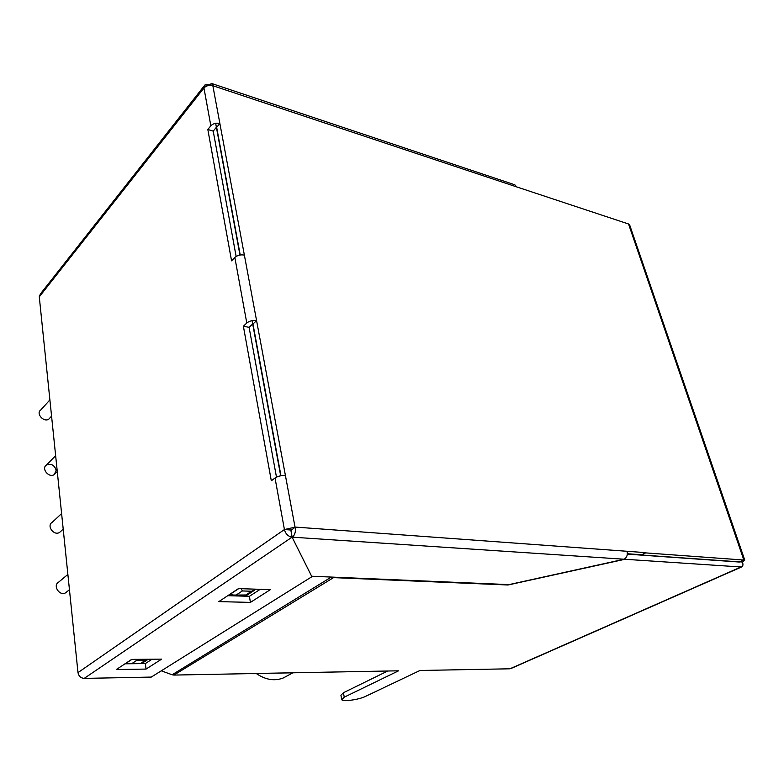 <?xml version="1.0" encoding="UTF-8"?>
<svg xmlns="http://www.w3.org/2000/svg" width="784" height="784" viewBox="0 0 784 784"><rect width="100%" height="100%" fill="white"/><g stroke="black" fill="none" stroke-linecap="round" stroke-linejoin="round"><path stroke-width="1.18" d="M49.97 417.872L48.912 419.019C43.992 422.929 35.496 413.452 40.788 409.954L49.902 399.899M56.183 470.263L54.312 474.506C49.02 478.436 40.846 468.46 46.501 464.971C51.225 463.324 54.459 465.088 56.183 470.263M60.897 531.238L59.672 532.356C53.969 536.256 46.207 525.721 52.244 522.271L61.613 513.579M66.983 591.704L65.699 592.743C59.584 596.585 52.332 585.403 58.761 582.051L67.875 574.417M739.675 561.893L627.327 554.004M280.682 475.8L252.066 320.646M239.963 255.035L215.659 123.294M256.495 673.681C265.727 679.895 274.665 681.316 283.318 677.954L286.944 676.004M211.729 83.516L514.823 184.799L516.774 186.935L628.543 223.989L743.84 560.041L739.547 561.952L641.341 554.994L645.673 552.896L743.84 560.041M629.748 225.233L628.611 224.185M252.752 673.534L398.586 670.81L344.254 697.162L341.765 699.671C342.667 701.945 358.954 699.691 365.432 696.427L419.969 670.487L509.914 668.801L741.017 566.989L624.946 559.276L508.042 584.991L333.533 577.632L173.901 675.073L380.162 671.153M253.653 673.74L254.467 673.495M511.011 668.507L510.07 668.742M341.677 699.23L340.922 695.261L343.402 692.733L387.727 671.016M236.65 594.713L242.374 590.95L251.615 591.244L245.853 594.987L233.603 595.056L229.869 594.301M132.094 663.44L136.563 660.5L145.246 660.412L140.748 663.333L129.879 663.715L126.195 663.009M238.454 588.608L270.353 589.656L250.419 602.396L218.834 601.612L238.454 588.608M260.219 589.323L249.41 596.301L227.772 595.683M249.41 596.301L250.419 602.396M131.634 659.403L161.631 659.128L146.04 669.085L116.355 669.526L131.634 659.403M152.076 659.217L145.344 663.568L124.989 663.803M145.344 663.568L146.04 669.085M641.341 554.994L645.595 552.632L627.033 551.279C627.808 554.886 626.857 557.532 624.201 559.227L509.051 584.609L311.64 576.23L292.167 537.314L290.913 530.503L295.323 527.093L284.425 529.553C285.601 533.933 288.159 536.472 292.069 537.158L84.202 678.395L151.273 677.082L311.875 576.72L292.069 537.158L290.923 530.562M624.201 559.227L292.373 537.177C294.882 534.982 295.872 531.621 295.323 527.093L627.033 551.279M204.085 86.024L40.386 293.961L39.278 296.822L77.988 672.613C78.704 676.18 80.772 678.101 84.202 678.395M291.256 529.886L290.452 529.984L290.815 530.347M290.452 529.984L284.425 529.553L77.988 672.613M161.298 670.82L172.117 674.769L331.358 577.063M331.583 577.161L333.533 577.632M172.117 674.769L173.901 675.073M739.802 561.834L742.497 562.03C743.281 564.627 743.016 566.254 741.703 566.91L741.017 566.989M739.332 562.04L627.318 554.131M742.497 562.03L744.761 560.148L743.751 559.786M252.497 324.135L249.096 327.34L276.478 477.133M216.237 127.488L213.219 131.124L236.131 256.437M627.347 553.739L641.253 554.729M240.218 254.986L216.668 127.371L219.873 123.509L256.574 320.617L252.967 324.017L280.966 475.751M208.74 85.436L208.622 84.799L204.908 84.986L203.948 88.004C206.28 85.603 209.24 84.839 212.836 85.711L211.513 83.447L208.799 85.427M285.425 475.535C281.378 475.329 277.918 476.153 275.027 478.005L271.313 480.808L243.383 326.242L246.784 323.018C249.439 320.911 252.703 320.117 256.574 320.617L295.019 527.073M212.836 85.711L219.873 123.509C216.237 122.686 213.219 123.46 210.847 125.822L207.829 129.478L213.219 131.124M207.829 129.478L231.564 260.837L234.837 257.456C237.395 255.261 240.58 254.477 244.373 255.084M140.748 663.333L142.061 663.274M145.246 660.412L148.284 659.246M136.563 660.5L135.505 659.364M245.853 594.987L246.862 595.223M251.615 591.244L256.211 589.196M242.374 590.95L241.1 588.696M243.383 326.242L249.096 327.34M343.402 692.733L344.254 697.162M238.728 588.617L230.035 594.37M131.879 659.403L126.342 663.068M516.774 186.935L213.101 85.799M39.278 296.822L203.948 88.004L210.847 125.822M234.837 257.456L246.784 323.018M275.027 478.005L284.425 529.553M48.912 419.019L51.577 416.147M54.312 474.506L57.281 471.556M46.501 464.971L55.644 455.671M59.672 532.356L63.21 529.151M65.699 592.743L69.453 589.695M292.53 673.005L283.318 677.954M510.776 668.605L741.703 566.91M744.761 560.148L629.679 225.028M141.414 663.578L129.879 663.715M148.088 659.364L141.61 663.558M246.48 595.428L233.603 595.056M254.82 590.048L246.539 595.428"/></g></svg>
